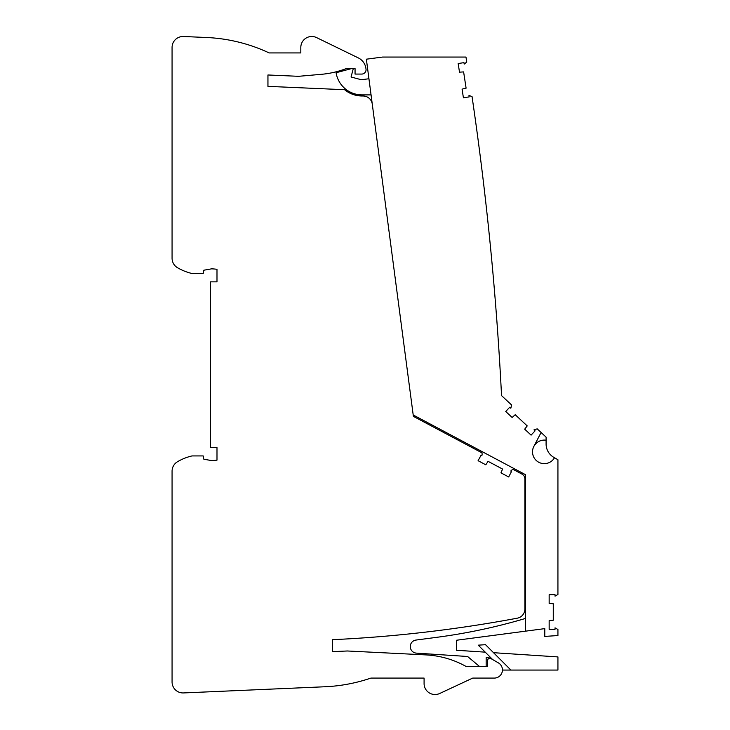 <?xml version="1.0" encoding="UTF-8"?>
<svg xmlns="http://www.w3.org/2000/svg" width="730" height="730" viewBox="0 0 730 730"><rect width="100%" height="100%" fill="white"/><g stroke="black" fill="none" stroke-linecap="round" stroke-linejoin="round"><path stroke-width="1.09" d="M525.609 602.88L525.609 598.928L524.888 598.928M525.609 557.291L524.888 557.291L524.888 478.396L525.609 478.396L525.609 474.737L525.609 631.149L544.781 628.63L544.781 636.414L557.93 635.547L557.93 629.506L555.028 627.827L555.028 629.315L549.161 629.315L555.028 629.315M525.609 474.737L413.198 414.969L366.36 59.194L382.657 57.05L465.968 57.05A3150.187 3150.187 0 0 1 466.762 62.05L464.189 64.112L463.97 62.643L458.175 63.528L459.498 72.17L463.614 71.905L466.096 88.157L462.081 89.133L463.404 97.774L469.198 96.889L468.979 95.42L472.045 96.615A3150.187 3150.187 0 0 1 501.546 395.605L511.584 404.967L510.836 408.234L509.741 407.212L505.744 411.501L512.141 417.469L515.207 414.713L527.224 425.918L524.688 429.167L531.084 435.135L535.081 430.846L533.995 429.833L537.198 428.848L541.103 432.488L533.849 446.422A11.78 11.78 0 0 0 538.63 462.19A11.78 11.78 0 0 0 554.499 457.756L557.93 459.736L557.93 594.485L555.028 596.154L555.028 594.667L549.161 594.667L549.161 603.418L553.276 603.774L553.276 620.208L549.161 620.573L549.161 629.315L549.161 620.573M525.609 631.149L456.579 640.237L456.579 650.275L485.231 652.155M493.526 652.693L557.93 656.918L557.93 670.067L503.143 670.067L502.404 669.328M486.162 666.308L486.162 657.703L491.108 658.022M479.309 666.308L467.602 656.489L416.447 653.131A6.57 6.57 0 0 1 416.018 640.055L436.941 637.299A573.607 573.607 0 0 0 525.609 618.401M368.933 78.749L361.332 79.743L351.048 76.997L353.302 68.602M351.495 68.602L336.101 72.726A26.298 26.298 0 0 0 362.071 94.9L371.059 94.9L362.071 94.9M351.048 76.997L361.332 79.743M474.445 113.205C472.182 97.464 472.182 97.464 474.445 113.205C472.182 97.464 472.182 97.464 474.445 113.205C472.182 97.464 472.182 97.464 474.445 113.205C472.182 97.464 472.182 97.464 474.445 113.205C472.182 97.464 472.182 97.464 474.445 113.205C472.182 97.464 472.182 97.464 474.445 113.205C472.182 97.464 472.182 97.464 474.445 113.205C472.182 97.464 472.182 97.464 474.445 113.205M483.634 183.832C481.736 168.046 481.736 168.046 483.634 183.832C481.736 168.046 481.736 168.046 483.634 183.832C481.736 168.046 481.736 168.046 483.634 183.832C481.736 168.046 481.736 168.046 483.634 183.832C481.736 168.046 481.736 168.046 483.634 183.832C481.736 168.046 481.736 168.046 483.634 183.832C481.736 168.046 481.736 168.046 483.634 183.832C481.736 168.046 481.736 168.046 483.634 183.832M497.221 325.717C496.035 309.839 496.035 309.839 497.221 325.717C496.035 309.839 496.035 309.839 497.221 325.717C496.035 309.839 496.035 309.839 497.221 325.717C496.035 309.839 496.035 309.839 497.221 325.717C496.035 309.839 496.035 309.839 497.221 325.717C496.035 309.839 496.035 309.839 497.221 325.717C496.035 309.839 496.035 309.839 497.221 325.717C496.035 309.839 496.035 309.839 497.221 325.717M491.226 254.67C489.684 238.838 489.684 238.838 491.226 254.67C489.684 238.838 489.684 238.838 491.226 254.67C489.684 238.838 489.684 238.838 491.226 254.67C489.684 238.838 489.684 238.838 491.226 254.67C489.684 238.838 489.684 238.838 491.226 254.67C489.684 238.838 489.684 238.838 491.226 254.67C489.684 238.838 489.684 238.838 491.226 254.67C489.684 238.838 489.684 238.838 491.226 254.67M492.65 659.573L478.241 645.165L485.514 644.69L510.89 670.067M533.849 446.422C536.614 441.76 540.693 439.688 546.095 440.226L546.095 444.041A15.339 15.339 0 0 0 553.76 457.327L554.499 457.756A11.78 11.78 0 0 1 532.964 448.649A11.78 11.78 0 0 1 546.095 440.226L546.095 437.142L541.103 432.488M524.688 429.167L531.084 435.135L524.688 429.167L531.084 435.135L535.081 430.846M509.741 407.212L505.744 411.501L509.741 407.212L505.744 411.501L512.141 417.469M462.081 89.133L463.404 97.774L462.081 89.133L463.404 97.774L469.198 96.889M463.97 62.643L458.175 63.528L463.97 62.643L458.175 63.528L459.498 72.17M555.028 594.667L549.161 594.667L555.028 594.667L549.161 594.667L549.161 603.418M456.579 640.237L456.579 650.275M467.602 656.489L416.447 653.131M436.941 637.299L416.018 640.055M546.095 444.041A15.339 15.339 0 0 0 553.76 457.327A15.339 15.339 0 0 1 546.095 444.041A15.339 15.339 0 0 0 553.76 457.327M332.597 639.681A1337.871 1337.871 0 0 0 517.296 618.182A9.317 9.317 0 0 0 524.888 609.03L524.888 478.953A5.475 5.475 0 0 0 521.986 474.108L512.962 469.317L511.319 470.339A0.821 0.821 0 0 0 511.374 471.753L508.682 476.964L500.953 472.858L502.568 469.061L488.06 461.342L485.806 464.809L478.086 460.694L480.897 455.556A0.821 0.821 0 0 0 482.101 454.799L482.037 452.874L413.381 416.365L372.273 104.089A9.317 9.317 0 0 0 363.038 95.995L362.071 95.995A27.393 27.393 0 0 1 344.615 89.708L267.946 86.359L267.946 74.98L298.579 76.312L321.392 74.314A91.496 91.496 0 0 0 346.184 68.602L355.054 68.602L355.054 74.077L361.669 74.077A4.38 4.38 0 0 0 366.013 69.122L365.922 68.456A13.697 13.697 0 0 0 358.339 57.925L316.574 37.595A10.959 10.959 0 0 0 300.815 47.45L300.815 52.925L269.142 52.925A164.359 164.359 0 0 0 206.462 37.504L183.504 36.5A10.959 10.959 0 0 0 172.07 47.45L172.07 258.247A10.959 10.959 0 0 0 177.472 267.691A52.049 52.049 0 0 0 191.981 273.495L203.205 273.495L203.843 270.209L211.536 268.85A46.565 46.565 0 0 1 216.993 269.306L216.993 281.853L210.422 281.853L210.422 447.581L216.993 447.581L216.993 460.128A46.565 46.565 0 0 1 211.536 460.575L203.843 459.225L203.205 455.931L191.981 455.931A52.049 52.049 0 0 0 177.472 461.743A10.959 10.959 0 0 0 172.07 471.188L172.07 681.984A10.959 10.959 0 0 0 183.504 692.934L324.941 686.757A164.359 164.359 0 0 0 370.895 678.088L424.084 678.088L424.084 683.572A10.959 10.959 0 0 0 439.67 693.5L472.721 678.088L494.265 678.088A8.158 8.158 0 0 0 498.353 662.858L490.925 658.57A2.19 2.19 0 0 0 487.64 660.467L487.64 666.308L465.804 666.308A91.496 91.496 0 0 0 425.9 654.901L347.389 650.987L332.597 651.635L332.597 639.681"/></g></svg>
